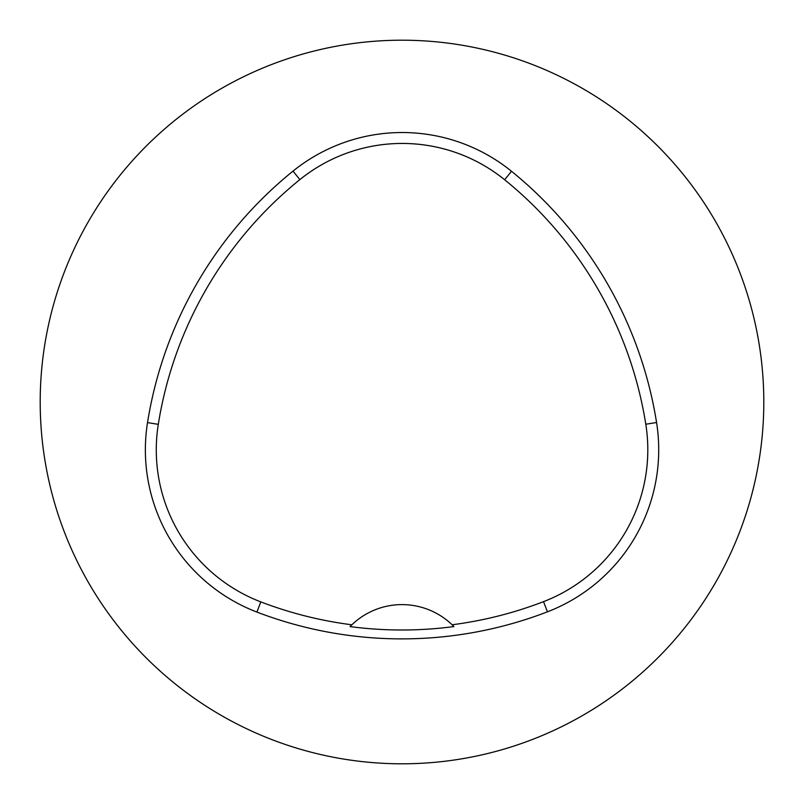 <?xml version="1.0" encoding="UTF-8"?>
<svg xmlns="http://www.w3.org/2000/svg" width="804" height="804" viewBox="0 0 804 804"><rect width="100%" height="100%" fill="white"/><g stroke="black" fill="none" stroke-linecap="round" stroke-linejoin="round"><path stroke-width="1.21" d="M40.2 402A361.8 361.8 0 0 1 582.9 88.671A361.8 361.8 0 0 1 582.9 715.329A361.8 361.8 0 0 1 40.2 402M147.524 422.613A405.216 405.216 0 0 1 293.008 171.121A173.664 173.664 0 0 1 511.515 171.282A405.216 405.216 0 0 1 656.566 422.522A173.664 173.664 0 0 1 547.444 611.824A405.216 405.216 0 0 1 256.908 612.075A173.664 173.664 0 0 1 147.524 422.613L158.298 424.331A394.312 394.312 0 0 1 299.862 179.614A162.76 162.76 0 0 1 504.641 179.754A394.312 394.312 0 0 1 645.793 424.231A162.76 162.76 0 0 1 543.524 601.653A394.312 394.312 0 0 1 452.109 624.768L453.918 626.567A72.36 72.36 0 0 0 452.391 625.04M158.298 424.331A162.76 162.76 0 0 0 260.818 601.894A394.312 394.312 0 0 0 351.861 624.798L350.052 626.597A396.322 396.322 0 0 0 453.918 626.567M351.861 624.798A72.36 72.36 0 0 1 452.109 624.768M351.579 625.07A72.36 72.36 0 0 0 350.052 626.597M299.862 179.614L293.008 171.121M504.641 179.754L511.515 171.282M645.793 424.231L656.566 422.522M543.524 601.653L547.444 611.824M260.818 601.894L256.908 612.075"/></g></svg>
